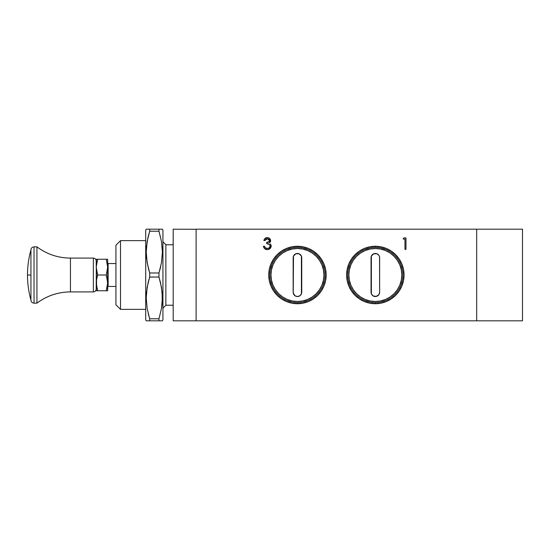 <?xml version="1.0" encoding="UTF-8"?>
<svg xmlns="http://www.w3.org/2000/svg" width="550" height="550" viewBox="0 0 550 550"><rect width="100%" height="100%" fill="white"/><g stroke="black" fill="none" stroke-linecap="round" stroke-linejoin="round"><path stroke-width="0.82" d="M96.223 289.046C96.051 290.778 95.095 291.734 93.363 291.906L70.455 291.906C58.059 292.022 46.888 295.769 36.932 303.146L36.932 246.854C46.888 254.231 58.059 257.978 70.455 258.094L93.363 258.094C95.088 258.273 96.044 259.229 96.223 260.954C96.044 259.229 95.088 258.273 93.363 258.094L93.363 291.906L93.363 258.094L70.455 258.094L70.455 291.906L93.363 291.906C95.088 291.727 96.044 290.771 96.223 289.046L96.601 278.891L97.632 275L106.274 275L107.676 282.872L107.676 259.249L106.274 259.249L107.676 267.128L106.274 275L107.298 278.891L107.58 284.879L106.274 290.751L107.676 290.751L107.676 259.249L106.274 259.249L107.676 267.128L106.274 275L97.632 275L96.223 267.128L97.632 259.249L106.274 259.249L96.223 259.249L96.601 286.853L96.223 282.872L96.223 290.751L96.601 290.751L96.223 290.751L96.319 280.871L97.632 275L96.601 278.891M108.137 263.546L107.676 264.007L108.137 263.546L108.137 286.454L108.137 263.546L115.926 263.546L108.137 263.546M107.676 285.993L108.137 286.454L115.926 286.454L108.137 286.454L107.676 285.993M120.505 240.639L115.926 245.218L115.926 304.782L120.505 309.361L120.505 240.639L120.505 309.361L145.709 309.361L120.505 309.361L115.926 304.782L115.926 245.218L120.505 240.639L145.709 240.639L120.505 240.639M146.238 229.185L145.709 230.099L145.709 319.901L146.238 320.815L149.676 320.815L149.676 318.787L147.146 308.419L146.238 297.846L147.153 287.354L149.676 277.028L149.676 272.972L147.146 262.604L146.238 252.024L147.153 241.539L149.676 231.213L149.676 229.185L146.472 229.185M162.401 320.815L162.931 319.901L162.931 230.099L162.401 229.185L158.964 229.185L158.964 231.213L161.487 241.539L162.401 252.024L161.494 262.604L158.964 272.972L158.964 277.028L161.487 287.354L162.401 297.846L161.494 308.419L158.964 318.787L158.964 320.815L162.167 320.815M162.931 308.172L165.866 305.236L165.866 244.764L162.931 241.828L165.866 244.764L165.866 305.236L173.154 305.236L165.866 305.236L162.931 308.172M173.195 244.764L165.866 244.764L173.195 244.764M297.447 247.39A27.61 27.61 0 0 0 269.837 275A27.61 27.61 0 0 0 297.447 302.61L297.447 303.731A28.731 28.731 0 0 1 268.723 275A28.731 28.731 0 0 1 297.447 246.269L297.447 247.39L297.447 246.269A28.731 28.731 0 0 1 326.178 275A28.731 28.731 0 0 1 297.447 303.731L297.447 302.61A27.61 27.61 0 0 0 325.064 275A27.61 27.61 0 0 0 297.447 247.39M375.341 247.39A27.61 27.61 0 0 0 347.724 275A27.61 27.61 0 0 0 375.341 302.61L375.341 303.731A28.731 28.731 0 0 1 346.61 275A28.731 28.731 0 0 1 375.341 246.269L375.341 247.39L375.341 246.269A28.731 28.731 0 0 1 404.064 275A28.731 28.731 0 0 1 375.341 303.731L375.341 302.61A27.61 27.61 0 0 0 402.951 275A27.61 27.61 0 0 0 375.341 247.39M173.195 292.181L173.195 314.999L173.195 292.181M173.195 234.96L173.154 244.764L173.195 234.96M297.447 301.482A26.483 26.483 0 0 1 270.971 275A26.483 26.483 0 0 1 297.447 248.518A26.483 26.483 0 0 1 323.929 275A26.483 26.483 0 0 1 297.447 301.482L302.617 300.974L307.587 299.468L312.159 297.021L316.174 293.728L319.468 289.712L321.915 285.134L323.421 280.163L323.929 275L323.421 269.837L321.915 264.866L319.468 260.288L316.174 256.272L312.159 252.979L307.587 250.532L302.617 249.026L297.447 248.518L292.284 249.026L287.313 250.532L282.734 252.979L278.726 256.272L275.433 260.288L272.986 264.866L271.48 269.837L270.971 275L271.48 280.163L272.986 285.134L275.433 289.712L278.726 293.728L282.734 297.021L287.313 299.468L292.284 300.974L297.447 301.482M375.341 301.482A26.483 26.483 0 0 1 348.858 275A26.483 26.483 0 0 1 375.341 248.518A26.483 26.483 0 0 1 401.823 275A26.483 26.483 0 0 1 375.341 301.482L380.504 300.974L385.474 299.468L390.053 297.021L394.061 293.728L397.354 289.712L399.802 285.134L401.308 280.163L401.823 275L401.308 269.837L399.802 264.866L397.354 260.288L394.061 256.272L390.053 252.979L385.474 250.532L380.504 249.026L375.341 248.518L370.171 249.026L365.207 250.532L360.628 252.979L356.613 256.272L353.32 260.288L350.873 264.866L349.367 269.837L348.858 275L349.367 280.163L350.873 285.134L353.32 289.712L356.613 293.728L360.628 297.021L365.207 299.468L370.171 300.974L375.341 301.482M293.157 292.243A4.297 4.297 0 0 0 297.447 296.532A4.297 4.297 0 0 1 293.157 292.236L293.157 257.764A4.297 4.297 0 0 1 297.447 253.468A4.297 4.297 0 0 1 301.744 257.764L301.744 292.236A4.297 4.297 0 0 1 297.447 296.532A4.297 4.297 0 0 0 301.414 293.886M301.744 257.757A4.297 4.297 0 0 0 301.421 256.121L299.097 253.791A4.297 4.297 0 0 0 293.48 256.114L293.239 293.074L295.061 295.811L297.447 296.532L299.839 295.811L301.421 293.879A4.297 4.297 0 0 0 301.744 292.243M371.374 293.886A4.297 4.297 0 0 0 375.334 296.532A4.297 4.297 0 0 1 371.044 292.236L371.044 257.764A4.297 4.297 0 0 1 375.341 253.468A4.297 4.297 0 0 1 379.631 257.764L379.631 292.236A4.297 4.297 0 0 1 375.341 296.532A4.297 4.297 0 0 0 379.631 292.243M379.631 257.757A4.297 4.297 0 0 0 373.697 253.791L371.367 256.121A4.297 4.297 0 0 0 371.044 257.757M371.044 292.243A4.297 4.297 0 0 0 371.367 293.879L372.948 295.811L376.172 296.45L378.909 294.628L379.631 292.236L379.548 256.926L378.909 255.372L376.984 253.791L373.697 253.791A4.297 4.297 0 0 0 371.374 256.114M301.414 256.114A4.297 4.297 0 0 0 299.097 253.798L295.804 253.791L293.48 256.121A4.297 4.297 0 0 0 293.157 257.757M378.373 295.274L378.909 294.628M372.302 254.726L371.766 255.372M371.367 256.121L371.367 293.879M300.486 295.274L301.022 294.628M301.421 293.879L301.421 256.121M299.839 254.189L299.097 253.791M294.415 254.726L293.879 255.372M476.774 320.815L522.5 320.815L522.5 229.185L476.774 229.185L522.5 229.185L522.5 320.815L476.774 320.815M268.806 241.89L269.589 240.563L268.654 239.106M268.448 239.002L266.887 238.796L265.437 239.594M265.506 239.511L264.894 240.529L263.863 240.529L264.667 238.796L267.272 237.593C265.43 237.731 264.289 238.707 263.863 240.529L264.894 240.529L267.286 238.769L269.589 240.563C269.17 241.911 268.194 242.536 266.654 242.44L269.28 241.464M268.531 237.813L270.002 238.851L270.545 239.944M269.569 238.404L270.6 240.928L269.28 242.928L270.621 240.57C270.332 238.686 269.218 237.696 267.272 237.593L269.06 238.054M270.882 247.417L268.84 249.349M269.411 249.074L267.245 249.638C269.603 249.501 270.923 248.27 271.205 245.939L270.524 243.904L271.184 246.317L270.016 248.621M264.268 248.284L263.423 246.256C263.828 248.394 265.1 249.521 267.245 249.638L264.667 248.717L263.842 247.596M265.183 247.686L267.259 248.462L265.347 247.844L264.454 246.256L263.423 246.256L264.454 246.256L265.031 247.507L266.111 248.277M267.527 248.456L269.246 247.851L270.181 246.036C269.906 247.637 268.936 248.442 267.259 248.462L267.788 248.428M269.239 247.851L270.16 246.304M270.16 246.345L269.459 244.447L266.654 243.616L266.654 242.44L266.654 243.616C268.579 243.492 269.754 244.296 270.181 246.036L270.098 245.479M380.724 247.919L385.908 249.487M400.847 264.433L402.421 269.61M402.421 280.39L400.847 285.567M385.908 300.513L380.724 302.081M369.951 302.081L364.774 300.513M349.827 285.567L348.26 280.39M348.26 269.61L349.827 264.433M364.774 249.487L369.951 247.919M302.837 247.919L308.014 249.487M322.96 264.433L324.534 269.61M324.534 280.39L322.96 285.567M308.014 300.513L302.837 302.081M292.064 302.081L286.887 300.513M271.941 285.567L270.366 280.39M270.366 269.61L271.941 264.433M286.887 249.487L292.064 247.919M267.252 243.657L266.654 243.616L266.654 242.44L267.135 242.419M265.059 240.171L263.863 240.529M265.629 237.999L266.056 237.806M266.118 237.779L266.668 237.641M270.531 241.285L270.277 241.917M271.123 246.696L270.889 247.39M269.995 248.634L269.424 249.061M263.423 246.256L264.454 246.256L264.715 246.984M266.248 248.318L266.599 248.407M266.496 248.387L267.259 248.462M267.919 248.414L268.654 248.201M270.077 245.41L269.837 244.915M404.958 249.343L405.989 249.343L404.958 249.343L404.958 239.064L404.958 249.343L405.989 249.343L405.989 237.889L403.872 237.889L403.198 239.064L404.958 239.064L403.198 239.064L403.872 237.889L405.989 237.889L405.989 249.343L405.989 237.889L403.872 237.889L403.198 239.064M476.685 229.185L476.685 320.815L476.685 229.185L196.103 229.185L196.103 320.815L476.685 320.815L196.103 320.815L196.103 229.185L476.685 229.185M297.447 303.731L291.844 303.174L286.454 301.544L281.49 298.884L277.138 295.316L273.563 290.964L270.909 285.993L269.273 280.603L268.723 275L269.273 269.397L270.909 264.007L273.563 259.036L277.138 254.684L281.49 251.116L286.454 248.456L291.844 246.826L297.447 246.269L303.057 246.826L308.447 248.456L313.411 251.116L317.762 254.684L321.337 259.036L323.991 264.007L325.627 269.397L326.178 275L325.627 280.603L323.991 285.993L321.337 290.964L317.762 295.316L313.411 298.884L308.447 301.544L303.057 303.174L297.447 303.731M375.341 303.731L369.731 303.174L364.341 301.544L359.377 298.884L355.025 295.316L351.45 290.964L348.796 285.993L347.16 280.603L346.61 275L347.16 269.397L348.796 264.007L351.45 259.036L355.025 254.684L359.377 251.116L364.341 248.456L369.731 246.826L375.341 246.269L380.944 246.826L386.334 248.456L391.297 251.116L395.649 254.684L399.224 259.036L401.878 264.007L403.514 269.397L404.064 275L403.514 280.603L401.878 285.993L399.224 290.964L395.649 295.316L391.297 298.884L386.334 301.544L380.944 303.174L375.341 303.731M269.926 247.053L270.112 246.565M269.459 244.447L268.971 244.097M267.616 242.351L267.988 242.254M269.534 240.164L269.376 239.793M268.819 239.216L268.091 238.872M267.692 238.796L267.286 238.769M265.031 238.418L265.595 238.019M267.582 237.607L268.496 237.799M270.27 241.931L269.837 242.488M271.191 245.664L271.184 246.317M266.544 249.59L265.863 249.418M196.013 320.815L173.195 320.815L173.195 229.185L196.103 229.274L173.195 229.185L173.195 320.815L196.013 320.815M162.243 247.706L162.167 246.799L162.243 247.706M162.243 293.528L162.167 292.621L162.243 293.528M162.931 319.901L162.931 230.099M162.401 229.185L149.676 229.185L149.676 231.213L158.964 231.213L158.964 229.185L147.153 229.185M149.676 272.972L149.676 277.028L158.964 277.028L158.964 272.972L149.676 272.972L148.239 267.809L149.676 272.972L158.964 272.972L160.786 266.179M148.06 282.906L146.472 292.572L146.238 297.846L147.146 308.419L149.676 318.787L149.676 320.815L158.964 320.815L158.964 318.787L149.676 318.787L148.239 313.631L149.676 318.787L158.964 318.787L161.487 308.461L158.964 318.787L161.494 308.419L162.174 303.153L162.167 292.572L160.545 282.762M159.191 231.956L161.487 241.539L162.401 252.024L161.494 262.604L158.964 272.972M159.706 270.462L160.401 267.829M160.579 282.906L158.964 277.028L149.655 277.09M147.854 266.179L146.465 257.338L146.238 252.024L146.472 246.758L148.06 237.091M147.153 241.553L146.933 242.901M148.088 236.974L149.676 231.213L158.964 231.213M148.094 282.782L149.676 277.028M146.238 320.815L161.487 320.815M149.676 320.815L148.239 320.815M148.239 267.829L148.933 270.462M147.146 241.574L146.939 242.859M149.676 231.213L149.449 231.956M145.709 319.901L145.709 230.099M107.298 290.751L107.676 290.751L107.676 282.872L106.274 290.751L107.58 290.751M96.601 286.853L97.632 290.751L96.319 290.751L106.274 290.751L97.632 290.751L96.223 282.872L96.319 265.121L97.632 259.249L96.601 263.147M97.632 275L96.319 269.129L96.223 259.249M96.601 259.249L97.632 259.249L96.601 259.249M93.363 258.094C95.095 258.266 96.051 259.222 96.223 260.954L96.223 267.128M70.455 258.094L70.455 291.906C58.059 292.009 46.881 295.756 36.932 303.146L36.932 246.854L34.031 246.854L34.031 303.146L36.932 303.146L34.031 303.146L34.031 246.854L36.932 246.854C46.881 254.244 58.059 257.991 70.455 258.094L70.455 258.094C58.059 257.978 46.888 254.231 36.932 246.854L34.031 246.854C32.161 247.046 31.13 248.077 30.938 249.947L30.938 300.053C31.13 301.923 32.161 302.954 34.031 303.146C32.154 302.961 31.123 301.929 30.938 300.053C28.648 291.857 27.507 283.511 27.5 275L30.938 275.076L30.938 300.053M30.938 249.947C31.13 248.077 32.161 247.046 34.031 246.854L34.031 246.854C32.154 247.039 31.123 248.071 30.938 249.947L30.938 275.076L27.5 275C27.507 266.489 28.648 258.143 30.938 249.947"/></g></svg>

